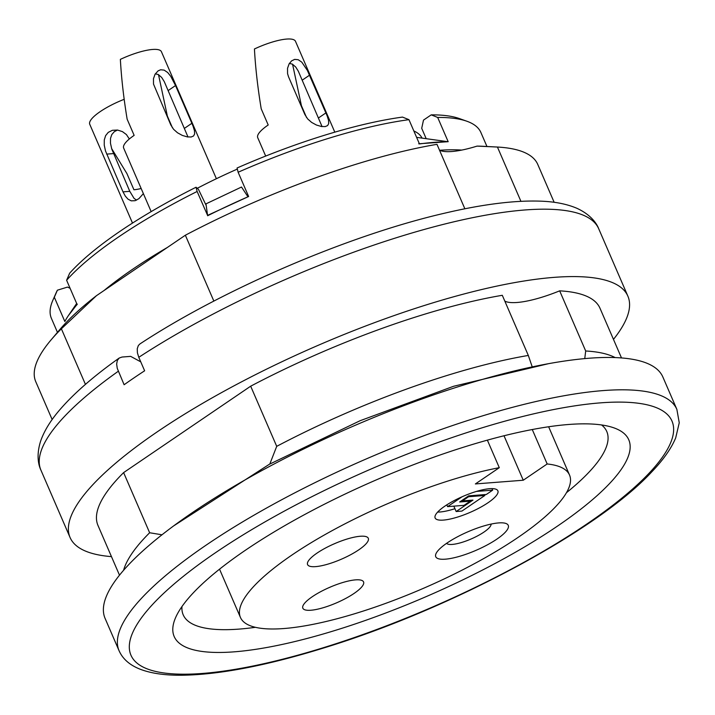 <?xml version="1.0" encoding="UTF-8"?>
<svg xmlns="http://www.w3.org/2000/svg" width="715" height="715" viewBox="0 0 715 715"><rect width="100%" height="100%" fill="white"/><g stroke="black" fill="none" stroke-linecap="round" stroke-linejoin="round"><path stroke-width="1.07" d="M504.826 301.131A60.775 15.578 156.6 0 0 559.666 290.844A273.496 70.088 -23.4 0 1 599.983 308.228L621.505 357.947M559.666 290.844L585.692 350.994L584.754 358.608M615.15 357.58A273.496 70.088 156.6 0 0 585.692 350.994M119.494 575.182L97.982 525.462A273.496 70.088 -23.4 0 1 123.615 472.606L149.641 532.755A273.496 70.088 156.6 0 0 123.579 570.302M123.615 472.606L250.679 386.189A273.496 70.088 -23.4 0 1 502.296 295.295L528.322 355.444A273.496 70.088 156.6 0 0 276.714 446.339L269.814 464.026M250.679 386.189L276.714 446.339M532.067 366.42L528.322 355.444M162.001 534.793L149.641 532.755M662.876 377.028A303.884 77.872 156.6 0 0 353.049 426.247A303.884 77.872 156.6 0 0 105.087 618.404L119.083 650.757A303.884 77.872 -23.4 0 1 280.789 500.241A303.884 77.872 -23.4 0 1 603.058 390.596A303.884 77.872 -23.4 0 1 676.873 409.382L662.876 377.028M426.051 138.361L421.707 128.316L423.495 120.111L431.225 114.856A227.915 58.407 -23.4 0 1 459.361 118.565L466.904 121.246A233.993 59.962 156.6 0 0 437.678 117.448L431.225 114.856M196.071 187.232L197.126 191.477A233.993 59.962 156.6 0 0 66.611 280.244L69.668 273.193A227.915 58.407 -23.4 0 1 196.071 187.232L198.457 189.377L206.188 205.446L207.573 215.385L247.962 196.804A233.993 59.962 -23.4 0 1 248.632 196.509L238.131 172.244L237.076 167.998A227.915 58.407 -23.4 0 1 402.5 117.09L408.953 119.673L419.455 143.938A233.993 59.962 -23.4 0 1 447.769 141.713A233.993 59.962 -23.4 0 1 448.18 141.704L437.678 117.448M197.126 191.477L207.573 215.385M70.115 288.333L67.514 287.081L57.397 290.192L54.331 297.243L64.833 321.509A233.993 59.962 -23.4 0 1 67.282 317.299A233.993 59.962 -23.4 0 1 76.854 304.796A233.993 59.962 -23.4 0 1 77.104 304.51L66.611 280.244M486.951 146.495L480.9 132.516A233.993 59.962 156.6 0 0 466.904 121.246M54.331 297.243A233.993 59.962 156.6 0 0 52.776 300.461L55.993 293.114A227.915 58.407 -23.4 0 1 57.397 290.192M52.776 300.461A233.993 59.962 156.6 0 0 51.409 318.372L57.459 332.35M554.152 202.309L537.76 164.423A273.496 70.088 156.6 0 0 497.434 147.04L520.922 201.317M61.383 328.802A273.496 70.088 156.6 0 0 50.997 339.991L59.944 329.409A259.518 66.504 -23.4 0 1 96.462 295.679L61.383 328.802L85.434 384.375M50.997 339.991A273.496 70.088 156.6 0 0 35.75 381.658L52.15 419.544M96.462 295.679L185.355 235.226A273.496 70.088 156.6 0 1 436.972 144.332L464.866 208.798M185.355 235.226L213.857 301.095M497.434 147.04L477.057 146.11A60.775 15.578 -23.4 0 1 439.493 150.168M477.057 146.11A259.518 66.504 -23.4 0 1 483.108 146.298L495.486 146.941M568.622 424.487A247.667 63.465 -23.4 0 1 613.962 427.874A247.667 63.465 -23.4 0 1 426.685 596.399A247.667 63.465 -23.4 0 1 175.631 617.554A247.667 63.465 -23.4 0 1 334.62 499.124A247.667 63.465 -23.4 0 1 568.622 424.487M181.976 606.534A230.775 59.139 156.6 0 0 183.201 614.82A230.775 59.139 156.6 0 0 239.257 629.084A230.775 59.139 156.6 0 0 255.398 627.314M566.468 492.698A230.775 59.139 156.6 0 0 606.785 431.52A230.775 59.139 156.6 0 0 601.583 424.96M408.953 119.673A233.993 59.962 156.6 0 0 238.131 172.244M207.627 215.742A233.993 59.962 -23.4 0 1 247.962 196.804M418.704 143.795L447.769 141.713M416.604 137.352L446.938 141.57M68.417 315.556L77.059 304.384M77.274 304.143L76.854 304.796M247.774 196.509L241.509 187.026L205.965 203.864L206.188 205.446M487.371 440.145L499.293 467.681L475.377 483.939L523.255 480.23L547.172 463.964A179.295 45.948 -23.4 0 1 569.524 475.037A179.295 45.948 -23.4 0 1 423.226 588.409A179.295 45.948 -23.4 0 1 240.437 617.447A179.295 45.948 -23.4 0 1 320.204 537.358A179.295 45.948 -23.4 0 1 499.293 467.681M504.012 435.766L523.255 480.23M158.498 74.61L167.364 116.08L172.467 127.878M188 136.994L164.244 81.564L161.679 77.461L158.301 74.512L155.289 73.86M141.15 188.492A27.349 7.007 -23.4 0 1 133.928 189.761L126.921 173.584L111.603 148.523M117.492 130.05L114.364 131.632L111.79 134.572L110.512 138.379L110.468 143.259L111.79 149.113L129.79 191.334L134.027 198.341L136.556 200.129M292.56 64.207L301.426 105.686L306.529 117.475M322.063 126.591L298.307 71.169L295.751 67.058L292.364 64.109L289.352 63.456M197.26 188.295A177.776 45.554 -23.4 0 1 237.344 169.08M413.842 130.97A177.776 45.554 -23.4 0 1 421.85 137.718M496.907 539.11A39.504 10.126 -23.4 0 1 451.621 558.281A39.504 10.126 -23.4 0 1 437.955 550.711A39.504 10.126 -23.4 0 1 467.994 531.754A39.504 10.126 -23.4 0 1 502.377 522.844A39.504 10.126 -23.4 0 1 496.907 539.11M354.05 593.441A33.087 8.482 -23.4 0 1 320.427 608.501A33.087 8.482 -23.4 0 1 302.677 606.856A33.087 8.482 -23.4 0 1 329.838 587.274A33.087 8.482 -23.4 0 1 362.693 580.884A33.087 8.482 -23.4 0 1 354.05 593.441M358.796 549.826A33.087 8.482 -23.4 0 1 325.173 564.886A33.087 8.482 -23.4 0 1 307.423 563.232A33.087 8.482 -23.4 0 1 334.584 543.659A33.087 8.482 -23.4 0 1 367.439 537.269A33.087 8.482 -23.4 0 1 358.796 549.826M444.953 506.077A34.186 8.759 -23.4 0 1 477.459 491.125A34.186 8.759 -23.4 0 1 497.881 490.821A34.186 8.759 -23.4 0 1 469.978 512.441A34.186 8.759 -23.4 0 1 435.131 517.982A34.186 8.759 -23.4 0 1 444.953 506.077M446.589 543.328A24.31 6.229 156.6 0 0 461.675 542.462A24.31 6.229 156.6 0 0 483.966 532.076A24.31 6.229 156.6 0 0 491.08 524.077M484.877 495.459L461.908 511.082L456.161 511.529L472.973 500.089L462.444 500.902L468.593 496.719L484.877 495.459L484.511 494.619M328.444 587.891A24.31 6.229 156.6 0 0 331.224 586.684M547.172 463.964L532.273 429.536M333.19 544.276A24.31 6.229 156.6 0 0 335.97 543.069M454.937 508.705A34.186 8.759 -23.4 0 1 437.634 512.092M476.485 491.411L492.671 490.159L492 488.622M492.671 490.159L486.307 494.485L468.691 495.852L459.665 501.984L470.202 501.17L464.044 505.353L447.572 506.631L446.804 504.853M456.161 511.529L453.828 506.149M447.572 506.631L462.051 496.791M462.444 500.902L462.176 500.277M469.835 500.33L470.202 501.17M468.593 496.719L468.325 496.094M334.808 132.159L295.492 41.318A36.465 9.349 156.6 0 0 254.433 48.977C255.452 67.603 257.713 87.543 261.207 108.805L268.205 124.982A36.465 9.349 156.6 0 0 257.722 137.673L265.676 156.058M288.529 76.791L304.867 114.525L307.656 118.904L311.597 122.39L316.396 125.018L321.375 126.492L325.236 126.591L327.613 125.581L328.712 123.543L328.525 120.299L327.139 115.848L307.361 70.401L301.775 62.133L298.2 59.711L294.678 59.381L291.622 60.855L289.119 63.849L287.528 68.3L287.564 73.672L288.529 76.791M124.178 99.314A36.465 9.349 156.6 0 0 89.75 124.294L132.498 223.08M129.326 138.987L126.421 134.572L122.426 131.614L117.51 130.05L112.344 130.309L108.251 132.373L105.623 135.636L104.283 139.917L104.247 145.19L105.498 150.945L123.007 191.861L125.304 196.107L127.994 199.154L131.265 200.852L135.126 200.692L138.907 198.654L143.366 193.622M216.386 178.714L161.429 51.721A36.465 9.349 156.6 0 0 120.361 59.372C121.389 77.998 123.65 97.946 127.145 119.199L134.143 135.376A36.465 9.349 156.6 0 0 123.659 148.077L151.16 211.622M191.87 123.293L175.533 85.55L170.76 76.362L167.712 72.537L164.137 70.106L160.616 69.775L158.087 70.865L155.057 74.244L153.466 78.695L153.502 84.066L170.796 124.928L173.593 129.308L177.526 132.793L182.334 135.421L187.312 136.896L191.173 136.994L193.55 135.984L194.641 133.946L194.462 130.702L193.077 126.251L191.87 123.293L184.604 128.235M111.46 556.619A303.884 77.872 -23.4 0 1 70.088 537.537A303.884 77.872 -23.4 0 1 318.059 345.372A303.884 77.872 -23.4 0 1 627.877 296.153L598.714 228.764A303.884 77.872 156.6 0 0 423.789 229.587A303.884 77.872 156.6 0 0 138.79 357.312L144.627 370.79A303.884 77.872 -23.4 0 0 124.115 384.742L117.242 368.305L116.652 364.015L117.323 360.467L119.191 358.045L122.042 357.044L130.675 356.374L140.757 361.844M627.877 296.153A303.884 77.872 -23.4 0 1 613.47 339.375M138.79 357.312L137.405 352.817L137.244 348.741L138.344 345.542L139.908 343.96M600.403 402.867A294.768 75.54 156.6 0 0 141.132 618.278A294.768 75.54 156.6 0 0 462.9 593.316A294.768 75.54 156.6 0 0 600.403 402.867M103.961 290.585A233.993 59.962 -23.4 0 1 167.435 247.417M439.716 150.275A233.993 59.962 -23.4 0 1 461.765 150.078M309.595 75.155L302.338 80.089M325.933 112.89L318.667 117.832M123.007 191.861L129.79 191.334M106.678 154.118L113.462 153.591M175.533 85.55L168.275 90.492M118.288 371.264A303.884 77.872 156.6 0 0 40.925 470.139L70.088 537.537M119.083 650.757C122.783 659.087 129.942 665.29 140.542 669.365C151.419 673.459 165.272 675.416 182.102 675.237C219.818 674.674 267.437 665.459 324.968 647.593C451.29 608.849 597.794 530.432 651.83 471.802C663.288 459.825 671.233 448.537 675.684 437.929L679.25 422.788L676.873 409.382M68.032 316.128L76.666 303.482M569.524 475.037L548.637 426.766M240.437 617.447L219.541 569.176M173.727 525.847L269.403 464.25L360.146 420.697L453.614 386.27L548.414 363.703M119.173 358.063C94.049 375.902 74.458 392.91 60.4 409.096C51.123 419.714 44.625 430.117 40.907 440.306C36.072 454.695 38.422 465.072 40.925 470.139M139.979 343.915C222.928 289.307 348.831 235.244 444.292 213.267C482.357 204.311 514.353 200.272 540.272 201.147C554.545 201.603 566.718 203.972 576.808 208.253C590.956 214.706 596.828 223.688 598.714 228.764"/></g></svg>
